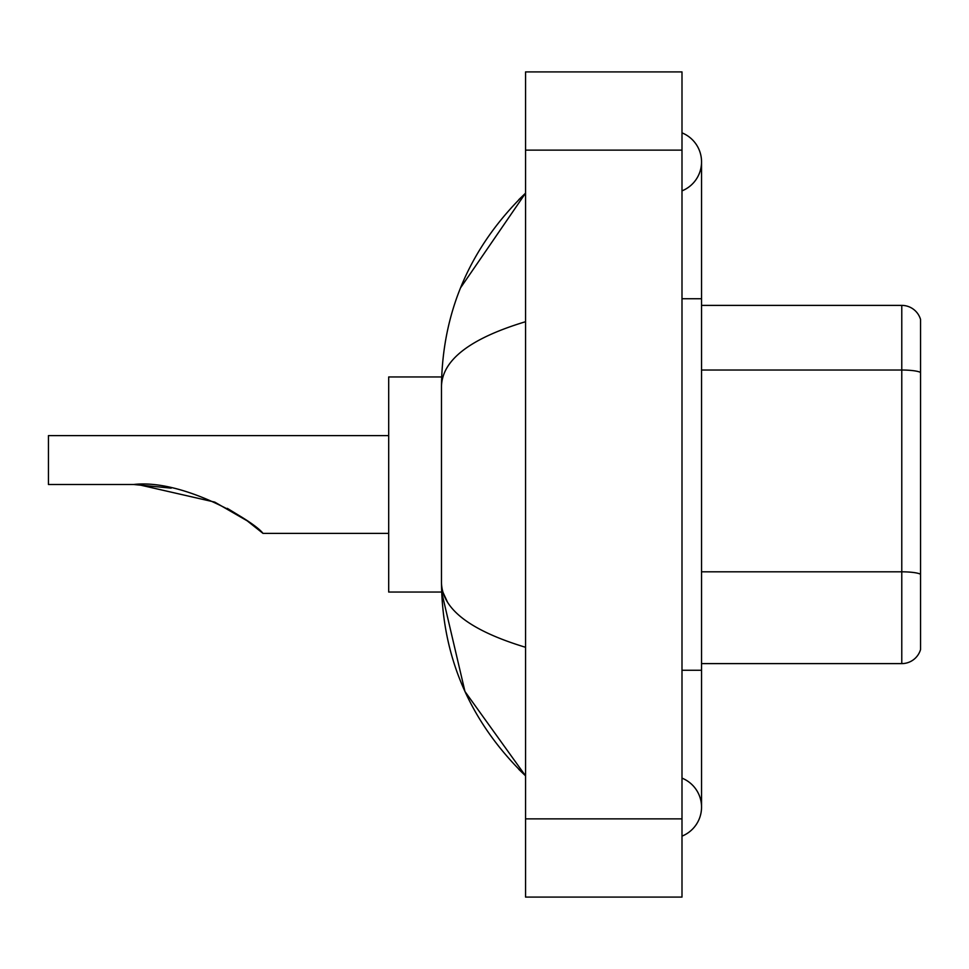 <?xml version="1.0" encoding="UTF-8"?>
<svg xmlns="http://www.w3.org/2000/svg" width="969" height="969" viewBox="0 0 969 969"><rect width="100%" height="100%" fill="white"/><g stroke="black" fill="none" stroke-linecap="round" stroke-linejoin="round"><path stroke-width="1.45" d="M681.994 670.257L701.544 670.257L701.544 161.859A31.287 31.287 0 0 1 681.994 190.869A31.287 31.287 0 0 0 681.994 132.862A31.287 31.287 0 0 1 701.544 161.859A31.287 31.287 0 0 0 681.994 132.862A31.287 31.287 0 0 1 701.544 161.859M681.994 836.138A31.287 31.287 0 0 0 681.994 778.131A31.287 31.287 0 0 1 681.994 836.138A31.287 31.287 0 0 0 701.544 807.141A31.287 31.287 0 0 1 681.994 836.138M525.561 321.708C470.256 338.387 442.227 359.923 441.476 386.34L441.476 582.66C442.106 608.98 470.135 630.528 525.561 647.292M525.561 897.088L681.994 897.088L681.994 71.912L525.561 71.912L525.561 897.088M441.476 386.34C442.324 311.146 470.34 246.744 525.561 193.146L460.517 287.902M441.646 376.953L388.69 376.953L388.69 592.047L441.646 592.047L464.963 691.503L525.561 775.854C470.34 722.244 442.312 657.854 441.476 582.66M447.351 601.822L442.869 592.047M920.55 319.467A19.55 19.55 0 0 0 901.776 305.392A19.55 19.55 0 0 1 920.55 319.467L920.55 649.533A19.55 19.55 0 0 1 901.776 663.608L701.544 663.608M920.55 372.459A19.55 3.391 180 0 0 901.776 370.025L901.776 305.392L701.544 305.392M920.55 372.738L920.55 574.266A19.55 3.391 180 0 0 901.776 571.819L901.776 370.025L701.544 370.025M262.999 533.386L247.204 520.837L214.73 502.099L137.937 484.548L214.73 502.099L247.204 520.837L262.999 533.386L247.204 520.837L214.73 502.099L137.937 484.548L214.73 502.099L247.204 520.837L262.999 533.386L388.69 533.386M227.23 508.337L242.722 517.737L227.727 508.604M171.21 488.134L133.661 484.5C183.238 478.71 254.387 521.479 262.999 533.386C254.023 521.213 183.202 478.771 133.661 484.5L170.774 488.049M388.69 435.614L48.45 435.614L48.45 484.5L133.661 484.5M681.994 298.743L701.544 298.743M525.561 818.866L681.994 818.866M525.561 150.134L681.994 150.134M901.776 663.608L901.776 571.819L701.544 571.819M701.544 670.257L701.544 807.141M525.561 193.146L518.754 199.711M525.561 775.854L518.754 769.289"/></g></svg>
